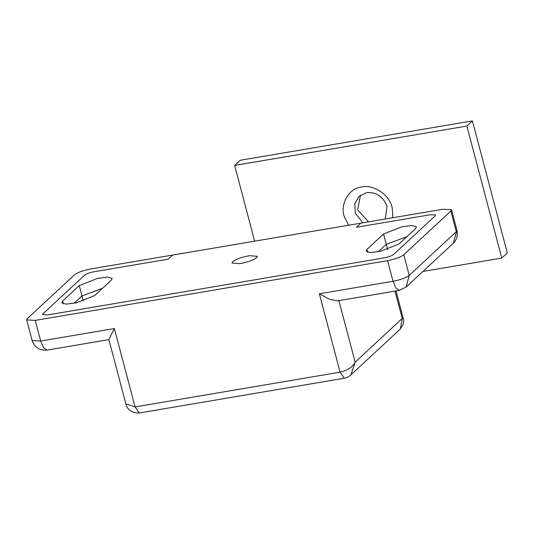 <?xml version="1.0" encoding="UTF-8"?>
<svg xmlns="http://www.w3.org/2000/svg" width="534" height="534" viewBox="0 0 534 534"><rect width="100%" height="100%" fill="white"/><g stroke="black" fill="none" stroke-linecap="round" stroke-linejoin="round"><path stroke-width="0.8" d="M362.806 222.825L355.344 213.186L354.823 203.661L359.062 196.358L366.611 192.681C375.823 191.933 382.484 196.098 386.596 205.183L386.99 206.464L385.334 219.007M348.675 225.221L344.764 217.759C339.21 205.59 348.609 187.921 361.658 187C372.498 184.177 388.452 193.835 391.636 205.75L392.223 207.679L392.864 217.732M368.507 221.864L358.02 210.329L357.727 209.328L360.537 195.164M422.928 271.452L501.76 258.082L466.876 126.051L234.64 165.42L254.651 241.161M501.76 258.082L507.3 252.942L472.416 120.911L240.18 160.28L234.64 165.42M472.416 120.911L466.876 126.051M406.127 287.045L399.392 290.369L395.874 288.006L393.044 281.284L387.591 260.659C395.1 259.184 400.487 257.221 403.757 254.765L409.211 275.39L456.283 231.683L450.836 211.057L451.51 209.742L442.98 209.235L360.891 223.152L356.465 227.264L430.537 214.708L356.465 227.264L360.891 223.152L172.702 255.058L168.27 259.17L172.702 255.058L90.62 268.976C83.11 270.444 77.724 272.413 74.453 274.863L27.374 318.571L26.7 319.893L35.237 320.393L40.684 341.026L43.521 347.741L47.032 350.11C39.649 350.745 34.69 347.547 32.153 340.518L40.684 341.026L114.363 328.537L135.075 406.928L139.307 412.982C131.871 412.922 127.392 409.892 125.864 403.878L135.075 406.928L340.078 372.171L319.365 293.78L393.044 281.284C400.553 279.816 405.94 277.847 409.211 275.39L406.127 287.045L453.206 243.337L456.964 230.368C458.085 235.401 456.837 239.726 453.206 243.337M125.864 403.878L108.849 339.477L114.363 328.537M395.994 290.943L403.324 318.705L402.236 318.444L400.353 328.984L350.865 374.928C348.275 377.011 346.085 378.112 344.31 378.226L340.078 372.171C347.734 370.349 352.76 367.005 355.157 362.152L350.885 374.915M399.392 290.369L337.388 300.882L329.485 299.26L319.365 293.78M450.836 211.057L403.757 254.765M387.591 260.659L35.237 320.393M435.25 215.796L435.657 215.008L430.537 214.708L435.657 215.008L435.25 215.796L393.712 254.364L435.25 215.796M384.013 257.902C388.518 257.014 391.749 255.839 393.712 254.364C391.749 255.839 388.518 257.014 384.013 257.902L47.673 314.92L384.013 257.902M42.96 313.832L42.553 314.619L47.673 314.92L42.553 314.619L42.96 313.832L84.499 275.264L42.96 313.832M94.198 271.726C89.692 272.614 86.461 273.788 84.499 275.264C86.441 273.788 89.672 272.607 94.198 271.726L168.27 259.17L94.198 271.726M63.379 303.873L62.625 301.036L61.724 302.791L66.196 304.14L76.322 302.838L94.658 295.609L111.272 280.183L112.18 278.428L107.708 277.079L97.582 278.381L79.246 285.61L81.969 295.929L102.601 288.233L81.969 295.929L74.026 303.305L81.969 295.929L83.304 300.976M383.552 234.019L366.938 249.445L366.037 251.2L370.503 252.549L380.629 251.247L398.965 244.018L415.586 228.592L416.487 226.837L412.014 225.488L401.888 226.79L383.552 234.019L386.276 244.338L406.915 236.642L386.276 244.338L378.332 251.714L386.276 244.338L387.611 249.385M232.63 261.707L231.956 263.022L239.766 263.649C247.462 262.247 253.089 260.245 256.654 257.635L257.335 256.32L249.525 255.699C241.829 257.101 236.195 259.103 232.63 261.707M62.625 301.036L79.246 285.61M338.803 300.262L355.157 362.152L402.236 318.444L395.013 291.11M367.686 252.282L366.938 249.445M456.964 230.368L451.51 209.742M32.153 340.518L26.7 319.893M47.032 350.11L109.036 339.597M403.324 318.705C403.784 319.459 403.764 321.321 403.263 324.272L400.353 328.984M139.307 412.982L344.31 378.226"/></g></svg>
